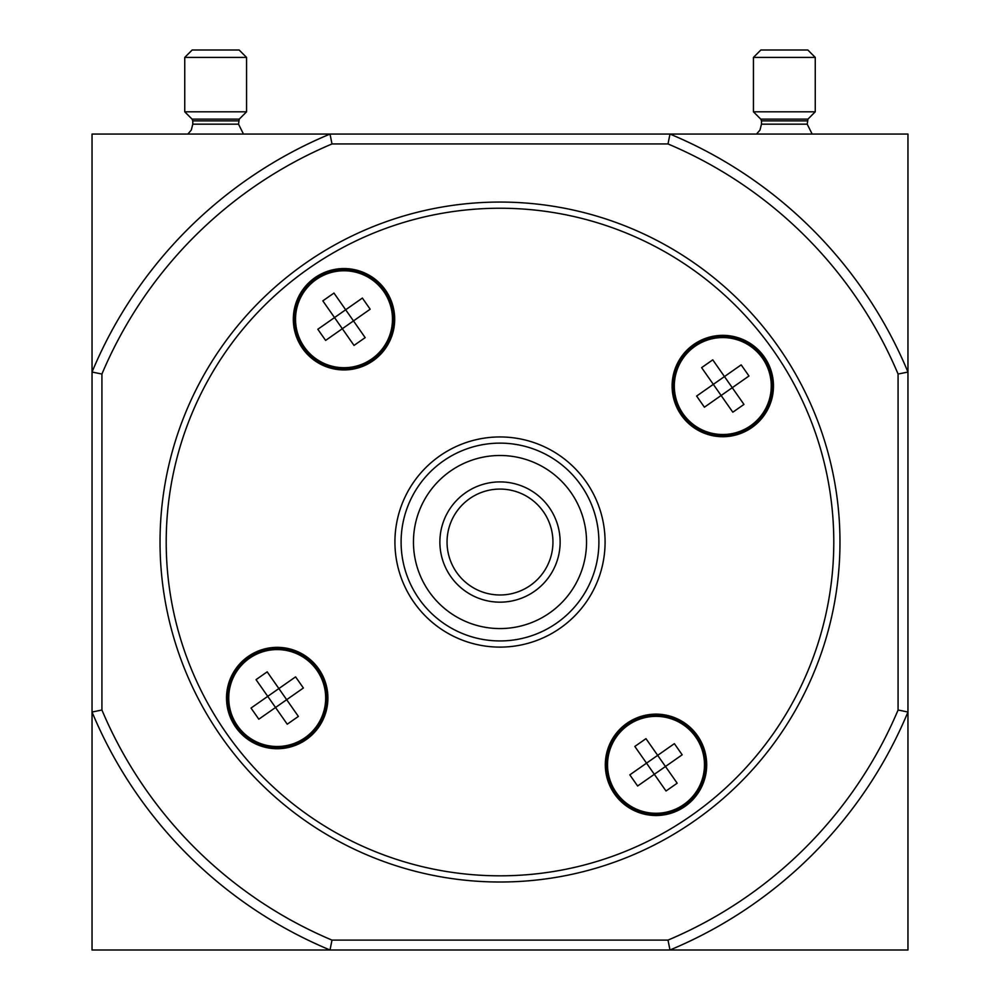 <?xml version="1.0" encoding="UTF-8"?>
<svg xmlns="http://www.w3.org/2000/svg" width="1000" height="1000" viewBox="0 0 1000 1000"><rect width="100%" height="100%" fill="white"/><g stroke="black" fill="none" stroke-linecap="round" stroke-linejoin="round"><path stroke-width="1.5" d="M286.675 699.7L303.387 688L295.587 676.862L278.875 688.562L286.675 699.7L275.538 707.5L258.825 719.2L251.025 708.062L267.738 696.363L256.038 679.65L267.175 671.85L278.875 688.562L267.738 696.363L287.238 724.212L298.375 716.413L286.588 699.575M732.262 387.7L748.975 376L741.175 364.862L724.463 376.562L732.262 387.7L704.412 407.2L696.612 396.062L713.325 384.363L701.625 367.65L712.763 359.85L724.463 376.562L713.325 384.363L732.825 412.212L743.962 404.412L732.163 387.575M345.675 309.775L362.375 298.075L370.175 309.212L353.475 320.913L365.175 337.625L354.025 345.425L334.525 317.575L345.675 309.775L333.975 293.062L322.825 300.863L334.525 317.575L317.825 329.275L325.625 340.412L353.475 320.913L345.763 309.9M657.675 755.35L674.375 743.65L682.175 754.8L665.475 766.5L677.175 783.2L666.025 791L654.325 774.3L646.525 763.15L657.675 755.35L645.975 738.65L634.825 746.45L646.525 763.15L629.825 774.85L637.625 786L665.475 766.5L657.763 755.487M332 143.95L668 143.95L669.987 134.062A441.962 441.962 0 0 1 907.962 372.05L907.962 134.062L330.012 134.062L332 143.95A432.075 432.075 0 0 0 101.925 374.038L92.037 372.05L92.037 134.062L330.012 134.062A441.962 441.962 0 0 0 92.037 372.05L92.037 712.025L101.925 710.025L101.925 374.038M330.012 950L669.987 950L668 940.113L332 940.113L330.012 950A441.962 441.962 0 0 1 92.037 712.025L92.037 950L330.012 950M668 940.113A432.075 432.075 0 0 0 898.075 710.025L898.075 374.038A432.075 432.075 0 0 0 668 143.95M332 940.113A432.075 432.075 0 0 1 101.925 710.025M898.075 710.025L907.962 712.025A441.962 441.962 0 0 1 669.987 950L907.962 950L907.962 372.05L898.075 374.038M560.138 542.038A60.138 60.138 0 0 1 469.938 594.113A60.138 60.138 0 0 1 469.938 489.963A60.138 60.138 0 0 1 560.138 542.038M598.9 542.038A98.9 98.9 0 0 1 450.55 627.688A98.9 98.9 0 0 1 450.55 456.388A98.9 98.9 0 0 1 598.9 542.038M327.9 698.037A50.688 50.688 0 0 1 251.863 741.925A50.688 50.688 0 0 1 251.863 654.137A50.688 50.688 0 0 1 327.9 698.037M773.475 386.037A50.688 50.688 0 0 1 697.45 429.925A50.688 50.688 0 0 1 697.45 342.137A50.688 50.688 0 0 1 773.475 386.037M706.688 764.825A50.688 50.688 0 0 1 630.662 808.725A50.688 50.688 0 0 1 630.662 720.925A50.688 50.688 0 0 1 706.688 764.825M394.688 319.237A50.688 50.688 0 0 1 318.663 363.137A50.688 50.688 0 0 1 318.663 275.35A50.688 50.688 0 0 1 394.688 319.237M839.975 542.038A339.975 339.975 0 0 1 330.012 836.462A339.975 339.975 0 0 1 330.012 247.613A339.975 339.975 0 0 1 839.975 542.038M552.95 542.038A52.95 52.95 0 0 1 473.525 587.888A52.95 52.95 0 0 1 473.525 496.175A52.95 52.95 0 0 1 552.95 542.038M393.45 319.237A49.45 49.45 0 0 1 319.275 362.062A49.45 49.45 0 0 1 319.275 276.413A49.45 49.45 0 0 1 393.45 319.237A49.45 49.45 0 0 1 319.275 362.062A49.45 49.45 0 0 1 319.275 276.413A49.45 49.45 0 0 1 393.45 319.237M705.45 764.825A49.45 49.45 0 0 1 631.275 807.65A49.45 49.45 0 0 1 631.275 722A49.45 49.45 0 0 1 705.45 764.825A49.45 49.45 0 0 1 631.275 807.65A49.45 49.45 0 0 1 631.275 722A49.45 49.45 0 0 1 705.45 764.825M772.237 386.037A49.45 49.45 0 0 1 698.062 428.862A49.45 49.45 0 0 1 698.062 343.212A49.45 49.45 0 0 1 772.237 386.037A49.45 49.45 0 0 1 698.062 428.862A49.45 49.45 0 0 1 698.062 343.212A49.45 49.45 0 0 1 772.237 386.037M326.662 698.037A49.45 49.45 0 0 1 252.488 740.863A49.45 49.45 0 0 1 252.488 655.212A49.45 49.45 0 0 1 326.662 698.037A49.45 49.45 0 0 1 252.488 740.863A49.45 49.45 0 0 1 252.488 655.212A49.45 49.45 0 0 1 326.662 698.037M187.838 134.062L191.3 130.05L192.787 124.175L238.525 124.175L243.475 134.062M238.525 124.175L239.25 119.125L246.562 111.812L246.562 57.413L184.75 57.413L184.75 111.812L246.562 111.812M184.75 57.413L192.175 50L239.15 50L246.562 57.413M756.525 134.062L759.987 130.05L761.475 124.175L807.212 124.175L812.163 134.062M807.212 124.175L807.938 119.125L815.25 111.812L815.25 57.413L753.438 57.413L753.438 111.812L815.25 111.812M753.438 57.413L760.85 50L807.825 50L815.25 57.413M771.263 386.037A48.475 48.475 0 0 1 703.838 430.65A48.475 48.475 0 0 1 689.137 351.15A48.475 48.475 0 0 1 771.263 386.037M325.675 698.037A48.475 48.475 0 0 1 265.763 745.138A48.475 48.475 0 0 1 234.137 675.8A48.475 48.475 0 0 1 325.675 698.037M704.475 764.825A48.475 48.475 0 0 1 608.962 776.525A48.475 48.475 0 0 1 650.1 716.712A48.475 48.475 0 0 1 704.475 764.825M392.475 319.237A48.475 48.475 0 0 1 303.212 345.425A48.475 48.475 0 0 1 330.363 272.725A48.475 48.475 0 0 1 392.475 319.237M586.538 542.038A86.538 86.538 0 0 1 456.725 616.975A86.538 86.538 0 0 1 456.725 467.088A86.538 86.538 0 0 1 586.538 542.038M605.087 542.038A105.087 105.087 0 0 1 447.463 633.038A105.087 105.087 0 0 1 447.463 451.025A105.087 105.087 0 0 1 605.087 542.038M833.787 542.038A333.787 333.787 0 0 1 333.1 831.1A333.787 333.787 0 0 1 333.1 252.963A333.787 333.787 0 0 1 833.787 542.038M192.787 124.175L192.787 120.875L238.525 120.875M192.787 120.875L192.062 119.125L239.25 119.125M761.475 124.175L761.475 120.875L807.212 120.875M761.475 120.875L760.75 119.125L807.938 119.125M192.062 119.125L184.75 111.812M760.75 119.125L753.438 111.812"/></g></svg>
